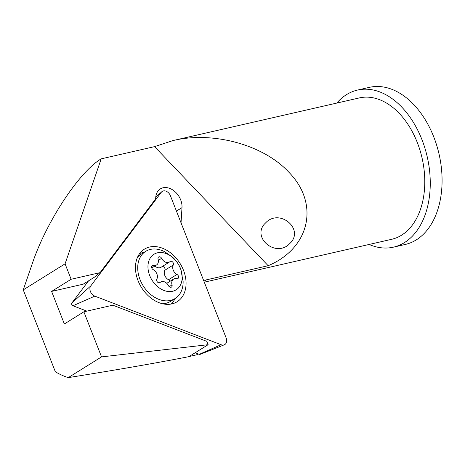 <?xml version="1.0" encoding="UTF-8"?>
<svg xmlns="http://www.w3.org/2000/svg" width="465" height="465" viewBox="0 0 465 465"><rect width="100%" height="100%" fill="white"/><g stroke="black" fill="none" stroke-linecap="round" stroke-linejoin="round"><path stroke-width="0.7" d="M90.797 285.882A6.446 4.731 58.1 0 0 92.233 294.362A6.446 4.731 58.1 0 0 94.814 296.129L221.073 344.716A6.446 4.731 58.1 0 0 224.275 344.809A6.446 4.731 58.1 0 0 226.159 337.968L170.428 195.765A6.446 4.731 58.1 0 0 168.632 192.952A6.446 4.731 58.1 0 0 161.785 191.754A6.446 4.731 58.1 0 0 161.326 192.26L90.797 285.882L71.872 303.006L88.588 280.814M86.868 311.12L72.953 305.767A1.738 1.273 -121.9 0 1 72.261 305.29A1.738 1.273 -121.9 0 1 71.872 303.006M143.743 252.565A30.213 22.169 58.1 0 0 139.75 253.437M146.661 294.176A30.975 22.727 -121.9 0 1 143.325 249.885A30.975 22.727 -121.9 0 1 174.869 256.732A30.975 22.727 -121.9 0 1 176.026 302.384A30.975 22.727 -121.9 0 1 146.661 294.176M224.275 344.809L200.078 354.382A1.738 1.273 -121.9 0 1 199.212 354.359L195.131 352.784M171.26 304.023A30.213 22.169 58.1 0 0 175.003 298.588M173.294 263.056A2.418 1.773 -121.9 0 1 173.282 264.992A6.446 4.731 58.1 0 0 173.247 270.159A6.446 4.731 58.1 0 0 176.991 274.46A2.418 1.773 -121.9 0 1 178.397 276.07A2.418 1.773 -121.9 0 1 177.903 278.529A2.418 1.773 -121.9 0 1 176.729 278.68A6.446 4.731 58.1 0 0 173.596 279.076A6.446 4.731 58.1 0 0 172.033 284.911A2.418 1.773 -121.9 0 1 171.446 287.103A2.418 1.773 -121.9 0 1 168.51 285.719A6.446 4.731 58.1 0 0 160.687 282.028A6.446 4.731 58.1 0 0 160.105 282.482A2.418 1.773 -121.9 0 1 159.884 282.65A2.418 1.773 -121.9 0 1 156.833 281.005A2.418 1.773 -121.9 0 1 156.85 279.07A6.446 4.731 58.1 0 0 156.885 273.902A6.446 4.731 58.1 0 0 153.136 269.601A2.418 1.773 -121.9 0 1 151.735 267.985A2.418 1.773 -121.9 0 1 152.229 265.532A2.418 1.773 -121.9 0 1 153.404 265.381A6.446 4.731 58.1 0 0 156.536 264.986A6.446 4.731 58.1 0 0 158.1 259.15A2.418 1.773 -121.9 0 1 158.687 256.959A2.418 1.773 -121.9 0 1 161.617 258.342A6.446 4.731 58.1 0 0 169.446 262.033A6.446 4.731 58.1 0 0 170.027 261.58A2.418 1.773 -121.9 0 1 170.242 261.411A2.418 1.773 -121.9 0 1 173.294 263.056M162.285 266.492A2.418 1.773 -121.9 0 1 164.837 268.322A2.418 1.773 -121.9 0 1 164.825 270.258A6.446 4.731 58.1 0 0 164.79 275.425A6.446 4.731 58.1 0 0 168.533 279.727A2.418 1.773 -121.9 0 1 169.94 281.342A2.418 1.773 -121.9 0 1 169.94 281.348M149.701 275.547A20.948 15.368 58.1 0 0 172.602 291.264A20.948 15.368 58.1 0 0 180.432 268.514A20.948 15.368 58.1 0 0 157.53 252.797A20.948 15.368 58.1 0 0 149.701 275.547M140.029 279.593A27.795 20.396 58.1 0 0 175.113 298.518A27.795 20.396 58.1 0 0 183.123 281.488L180.734 269.032C178.92 264.411 176.148 260.417 172.41 257.046L164.54 251.652A27.795 20.396 58.1 0 0 145.719 251.333A27.795 20.396 58.1 0 0 140.029 279.593M162.523 303.75A27.795 20.396 58.1 0 0 170.469 301.413L175.113 298.518M145.719 251.333L141.075 254.227A27.795 20.396 58.1 0 0 137.471 257.36M154.915 265.997A6.446 4.731 58.1 0 0 160.989 267.299L169.446 262.033M266.986 221.526L264.294 224.2C252.518 237.789 274.646 256.686 288.469 244.846L291.16 242.172C302.936 228.582 280.814 209.686 266.986 221.526M181.042 222.851L181.995 207.628A16.112 11.823 58.1 0 0 180.682 199.869A16.112 11.823 -121.9 0 0 160.344 188.895A16.112 11.823 -121.9 0 0 155.729 197.52L155.641 198.869L100.068 272.635L71.122 279.262L65.071 263.824L101.201 158.838C79.149 171.876 46.297 221.828 32.283 263.626L23.25 289.875L65.071 263.824M336.765 103.085A80.573 53.074 -102.9 0 1 357.515 90.071A80.573 53.074 -102.9 0 1 421.958 139.669A80.573 53.074 77.1 0 1 393.46 247.153A80.573 53.074 77.1 0 1 369.117 244.456M357.515 90.071L369.338 87.368A80.573 53.074 77.1 0 1 433.775 136.96A80.573 53.074 77.1 0 1 405.282 244.451L393.46 247.153M203.914 281.22L206.228 279.884L204.141 280.988M206.228 279.884L268.154 265.713L154.566 146.626L173.096 140.535L359.317 97.923A72.517 47.767 77.1 0 1 417.308 142.563A72.517 47.767 77.1 0 1 391.664 239.301L204.292 282.174M268.154 265.713C310.097 248.118 319.862 203.449 288.637 172.004C263.312 144.731 212.825 130.979 173.096 140.535M154.566 146.626L101.201 158.838M206.815 341.351L208.122 344.693L101.544 356.888L83.874 311.806L112.821 305.185L206.815 341.351M101.544 356.888L68.239 377.632C117.616 369.751 157.844 362.758 188.924 356.649L208.122 344.693M198.142 353.946L196.532 354.847L189.092 356.55M68.239 377.632A102.98 67.832 77.1 0 1 55.352 371.791L23.25 289.875M83.874 311.806L64.356 323.966L51.603 291.416L71.122 279.262M100.068 272.635L94.308 277.256L83.165 284.196L51.603 291.416M164.43 304.116A26.447 19.402 58.1 0 0 165.127 303.471M155.74 197.317L161.326 192.26M199.212 354.359L221.073 344.716M72.953 305.767L94.814 296.129M164.825 270.258L173.282 264.992M159.635 282.772L160.105 282.482M168.533 279.727L176.991 274.46M169.219 286.661L172.033 284.911M151.578 266.521L153.404 265.381M158.35 260.383L161.617 258.342M176.433 211.093L181.995 207.628M155.746 197.241L161.785 191.754M166.761 283.33L173.596 279.076M159.385 282.836L160.687 282.028M151.73 267.98L156.536 264.986"/></g></svg>
